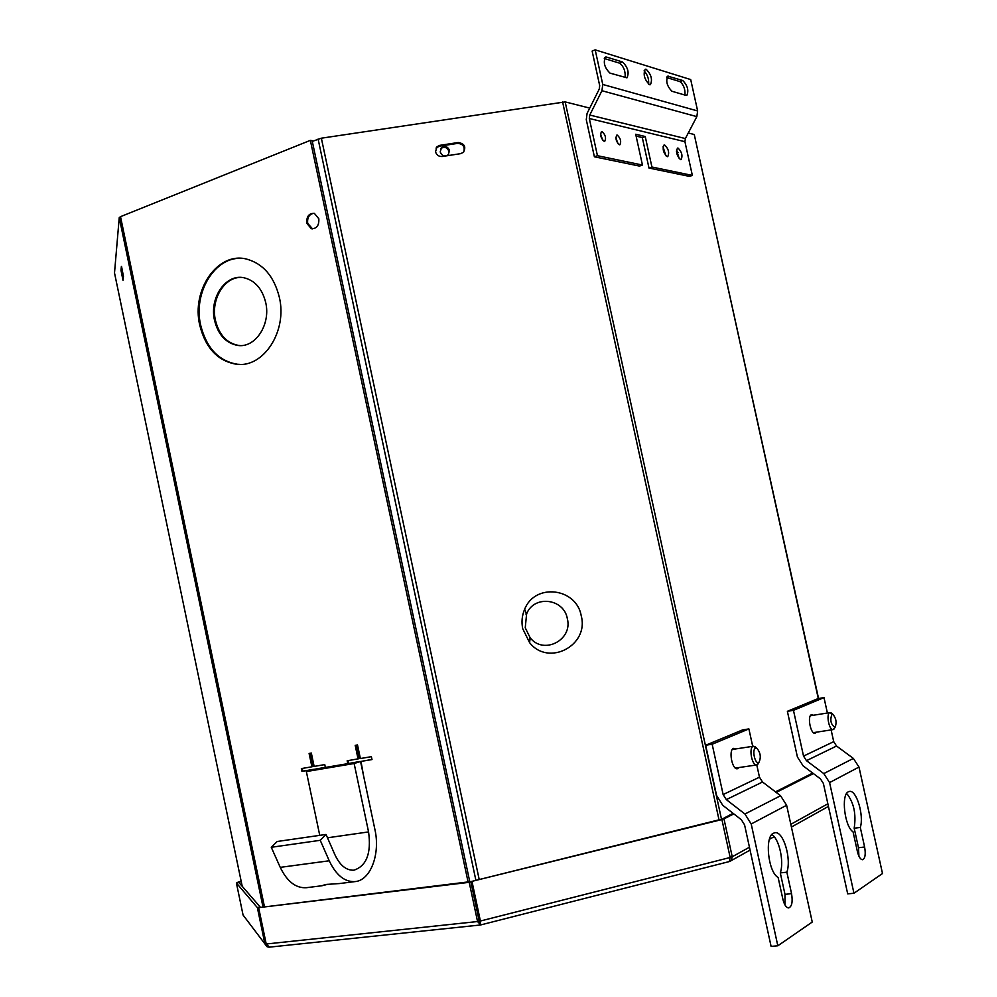 <?xml version="1.0" encoding="UTF-8"?>
<svg xmlns="http://www.w3.org/2000/svg" width="997" height="997" viewBox="0 0 997 997"><rect width="100%" height="100%" fill="white"/><g stroke="black" fill="none" stroke-linecap="round" stroke-linejoin="round"><path stroke-width="1.5" d="M240.265 345.56L238.682 345.448C226.867 343.255 219.128 334.905 215.452 320.386C210.492 299.436 224.649 276.094 241.922 277.478M265.713 302.565C270.947 324.548 255.232 348.265 237.772 345.436C225.945 343.242 218.206 334.892 214.542 320.361C209.146 297.941 225.796 273.477 244.066 277.777C255.045 280.543 262.261 288.806 265.713 302.565M239.978 364.404L237.498 364.266C218.742 361.138 206.466 348.115 200.671 325.184C192.882 292.37 215.302 255.693 242.558 258.435M279.384 297.455C287.472 331.478 263.42 368.092 236.588 364.266C217.832 361.138 205.544 348.103 199.749 325.159C191.274 290.077 217.62 251.655 246.371 259.021C263.108 263.557 274.1 276.356 279.384 297.455M325.346 767.316L314.728 769.235L325.371 767.441L324.773 764.599L314.142 766.406L311.326 753.034L309.095 753.433L311.899 766.793L312.771 766.531L309.98 753.271M313.382 769.46L302.826 771.13L302.253 768.425M302.826 771.13L301.954 771.391L301.368 768.587L311.899 766.793M313.357 769.348L301.954 771.391M371.968 759.44L360.989 761.421L363.431 775.105M359.543 761.671L347.766 763.652L347.168 760.798L358.92 758.68L356.066 745.208M348.626 763.39L348.04 760.649M358.06 758.941L355.194 745.357L357.512 744.946L360.378 758.543L371.383 756.673L371.993 759.564L360.989 761.421M359.518 761.546L347.766 763.652M312.535 228.874L307.662 223.353C307.163 217.433 309.282 214.068 314.018 213.258M318.828 218.779C319.177 225.509 316.672 228.824 311.313 228.712L306.764 223.253C306.428 216.474 308.958 213.171 314.379 213.358L318.828 218.779M121.385 266.423L120.986 270.274L122.992 280.257L123.454 276.368L121.534 266.398M114.505 272.954L119.241 217.608L120.512 216.673L310.354 140.353L312.136 140.664L469.774 881.722M310.354 140.353L468.067 881.921M525.245 627.798L530.167 637.793C543.664 655.216 573.013 639.924 567.33 618.639C563.953 598.374 533.956 594.773 526.615 613.89L525.245 627.798M522.715 628.696L529.581 642.629C548.425 666.893 589.202 645.533 581.263 615.947C576.578 587.781 534.89 582.684 524.634 609.317C521.979 615.535 521.344 621.991 522.715 628.696M530.08 638.578L529.432 637.843M525.905 614.077L526.316 613.18M436.001 148.079L439.291 146.198L457.635 143.381C463.107 143.88 465.15 146.733 463.755 151.943M458.221 142.521L439.851 145.338L437.047 146.684L435.527 151.768C436.586 155.108 438.83 156.679 442.257 156.504L460.626 153.65L463.306 152.404C466.322 146.908 464.627 143.618 458.221 142.521L457.635 143.381M676.477 151.507L678.097 152.591M312.298 141.387L321.358 138.197L565.162 101.893L721.479 819.148M479.844 920.929L479.183 920.991M818.288 698.536L694.336 134.832M693.987 134.445L688.266 133M589.738 108.1L565.162 101.893M306.914 887.642L306.179 887.729C295.698 888.215 287.049 881.423 280.244 867.365L271.271 847.288L277.203 841.493L326.019 834.452L334.955 854.84C339.965 865.408 346.283 870.531 353.898 870.194C366.56 866.007 371.457 853.245 368.566 831.922L354.134 763.515L306.353 771.566L319.75 835.361M327.901 884.264L321.956 885.747L325.533 884.489L339.665 883.529M326.019 834.452L320.236 840.309L329.234 860.785C336.039 875.104 344.601 882.058 354.907 881.61C370.597 880.588 380.493 853.881 374.922 829.554L360.553 761.496L312.908 769.547L306.353 771.566M271.271 847.288L320.236 840.309M354.134 763.515L360.553 761.496M834.713 727.822L833.093 729.605C829.155 730.564 825.89 713.889 829.766 712.681L832.146 713.702M834.838 727.336C830.788 724.383 829.828 720.033 831.959 714.288L832.881 714.326C836.147 718.264 836.894 722.538 835.125 727.149L834.838 727.336M758.867 762.506L756.698 764.948C751.987 766.008 748.548 747.812 753.171 746.329L756.349 747.787M758.667 762.443C755.028 764.512 751.726 749.408 755.539 748.111L756.785 748.174C760.462 752.486 761.222 757.159 759.053 762.182L758.667 762.443M239.056 882.669L237.174 882.806M241.212 881.485L238.981 882.308M241.124 881.061L237.112 882.557M260.142 907.046L257.363 907.619L264.928 943.922L266.137 943.623M244.938 917.527L243.069 915.047L236.401 882.993L238.831 882.407L260.117 906.934M236.401 882.993L257.363 907.619M243.069 915.047L267.034 946.701L268.854 947.138M721.404 819.459L733.057 813.303M775.479 791.867L812.705 773.074M721.354 819.21L723.972 818.873L733.817 813.888M776.214 792.428L813.415 773.597M729.767 861.42L731.275 860.585L732.234 856.759L723.972 818.873M749.445 847.226L732.234 856.759L730.066 857.021M479.146 920.767L470.808 881.597L469.213 882.32L477.551 921.54L479.146 920.767L480.803 924.904L471.419 881.485L720.906 819.36L721.903 819.546L730.165 857.482L729.343 861.495M471.419 881.485L721.903 819.546M730.165 857.482L480.404 921.016L472.055 881.772M480.055 921.889L479.756 920.655M469.213 882.32L258.634 907.644L470.808 881.597M258.634 907.644L266.211 943.997L477.551 921.54L480.654 924.88M269.364 947.138L266.211 943.997M684.927 141.686L685.363 138.558L696.841 116.624L697.638 110.954L690.709 79.573L595.197 49.85L602.761 84.458L601.939 90.727L589.763 115.041L589.314 118.506L597.44 155.694L642.454 165.053L635.7 134.246L645.233 136.514L651.926 167.022L692.354 175.422L684.927 141.686L589.314 118.506M649.533 84.695L650.405 84.695C652.674 79.586 651.253 74.439 646.131 69.242L645.221 69.242C642.965 74.401 644.411 79.548 649.533 84.695M606.488 57.053L605.466 57.053C603.023 62.437 604.531 67.796 610.014 73.13L626.976 77.828C629.369 72.582 627.898 67.31 622.564 62.001L606.488 57.053L604.606 57.789M686.061 95.388L686.833 95.388C688.927 90.478 687.581 85.518 682.783 80.52L667.766 76.146C665.622 81.181 667.005 86.216 671.928 91.25L686.061 95.388M597.44 155.694L594.386 156.791L586.273 119.64L587.083 113.409L599.234 89.119L599.696 85.63L592.131 51.059L595.197 49.85M648.611 84.209C649.035 79.025 647.527 74.576 644.074 70.849M625.119 77.554C625.593 71.223 623.736 66.425 619.561 63.16L604.294 58.499M684.989 95.064C685.313 89.082 683.618 84.595 679.904 81.592L666.706 77.554M680.59 159.62L681.113 159.607C682.858 155.706 681.836 151.868 678.047 148.092L677.499 148.104C675.767 152.03 676.801 155.868 680.59 159.62M667.205 156.641L667.753 156.629C669.56 152.678 668.513 148.777 664.638 144.951L664.064 144.976C662.27 148.952 663.317 152.84 667.205 156.641M619.399 144.777L619.91 144.752C621.467 141.487 620.595 138.271 617.293 135.131L616.757 135.143C615.211 138.433 616.084 141.649 619.399 144.777M604.194 141.375L604.73 141.362C606.35 138.035 605.453 134.782 602.051 131.592L601.503 131.604C599.895 134.956 600.792 138.209 604.194 141.375M636.111 136.103L642.305 137.561L648.985 168.044L689.5 176.394L692.354 175.422M679.269 158.722L676.489 149.986M665.909 155.794L663.017 146.833M617.866 143.58L615.822 137.412M602.687 140.241L600.53 133.822M594.386 156.791L639.501 166.088L642.454 165.053M648.985 168.044L651.926 167.022M642.305 137.561L645.233 136.514M813.465 715.235L811.421 714.724C807.072 716.058 810.648 734.34 815.048 733.281L816.468 732.172M864.611 847.014L860.299 827.46C864.2 815.571 856.535 789.823 849.531 791.406L848.347 791.792C840.882 794.709 844.584 826.563 853.058 831.872L857.42 851.612C858.716 856.822 860.423 859.526 862.542 859.726C865.159 858.517 865.845 854.279 864.611 847.014L858.492 847.737L854.18 828.208L860.299 827.46M854.18 828.208C856.348 814.051 853.843 802.46 846.665 793.438M858.928 856.199L858.492 847.737M827.398 713.017L823.996 697.601L793.462 710.338L803.532 756.1L806.461 760.661L823.784 773.585L829.591 782.583L853.955 893.237L882.507 873.534L858.99 767.054L853.357 758.418L836.558 746.03L833.716 741.656L831.124 729.916M793.462 710.338L787.381 711.322L797.413 756.997L803.158 765.908L820.431 778.844L823.385 783.443L847.699 893.885L853.955 893.237M823.996 697.601L818.088 698.573L787.381 711.322M440.2 151.93C441.945 155.906 444.6 156.878 448.189 154.847L449.535 150.497C447.79 146.497 445.111 145.525 441.509 147.606L440.2 151.93M448.538 154.498L448.962 151.345C447.204 147.344 444.537 146.385 440.948 148.453L440.587 148.827M736.01 748.884L733.518 748.361C728.346 749.993 732.085 769.933 737.356 768.749L739.113 767.516M791.556 893.661L786.857 872.188C791.693 858.891 783.355 831.024 775.018 832.719L773.41 833.23C764.437 836.857 768.126 872.088 778.134 877.497L782.882 899.207C784.278 904.802 786.209 907.719 788.689 907.931C791.917 906.56 792.864 901.799 791.556 893.661L784.988 894.346L780.29 872.911L786.857 872.188M780.29 872.911C784.29 861.807 779.243 838.926 771.84 834.539M785.013 905.027L784.988 894.346M752.71 746.342L748.897 728.919L712.17 744.236L723.137 794.559L726.314 799.606L744.933 814.013L751.202 823.983L777.822 945.792L812.243 922.038L786.633 805.264L780.564 795.743L762.531 782.009L759.465 777.186L756.785 764.936M712.17 744.236L705.652 745.245L716.594 795.469L722.775 805.327L741.357 819.746L744.56 824.831L771.092 946.39L777.822 945.792M748.897 728.919L742.566 729.916L705.652 745.245M122.494 270.037L120.986 270.274M262.934 906.634L119.241 217.608M120.512 216.673L264.392 906.46M114.493 272.854L242.221 886.321M439.291 146.198L439.851 145.338M676.751 151.569L677.449 151.332M318.118 139.044L475.905 880.363M321.358 138.197L479.208 879.541M719.011 819.833L562.595 101.931M368.566 831.922L327.49 837.792M329.234 860.785L280.244 867.365M827.871 803.794L790.808 824.32M772.064 834.701L771.429 835.062M697.638 110.954L602.761 84.458M679.904 81.592L682.783 80.52M667.068 76.744L668.613 76.158M619.561 63.16L622.564 62.001M696.841 116.624L601.939 90.727M685.363 138.558L589.763 115.041M829.591 782.583L858.99 767.054M823.784 773.585L853.357 758.418M803.532 756.1L833.716 741.656M806.461 760.661L836.558 746.03M751.202 823.983L786.633 805.264M744.933 814.013L780.564 795.743M723.137 794.559L759.465 777.186M726.314 799.606L762.531 782.009M238.682 345.448L237.772 345.436M237.498 364.266L236.588 364.266M312.211 228.799L311.313 228.712M530.167 637.793L529.581 642.629M436.487 147.544L437.047 146.684M694.273 134.583L818.549 698.498M526.615 613.89L524.634 609.317M354.907 881.61L338.743 883.641M321.956 885.747L306.179 887.729M833.093 729.605L813.39 732.645M832.881 714.326L830.962 712.73M835.125 727.149L833.841 729.256M830.052 712.593L810.387 715.734M756.698 764.948L735.4 768.064M756.785 748.174L754.779 746.417M759.053 762.182L757.708 764.462M753.558 746.205L732.309 749.457M731.275 860.585L750.068 850.105M769.435 839.312L774.146 836.682M791.406 827.049L828.445 806.411M480.803 924.904L729.667 861.47M269.302 947.15L480.168 925.017M440.948 148.453L441.509 147.606"/></g></svg>

